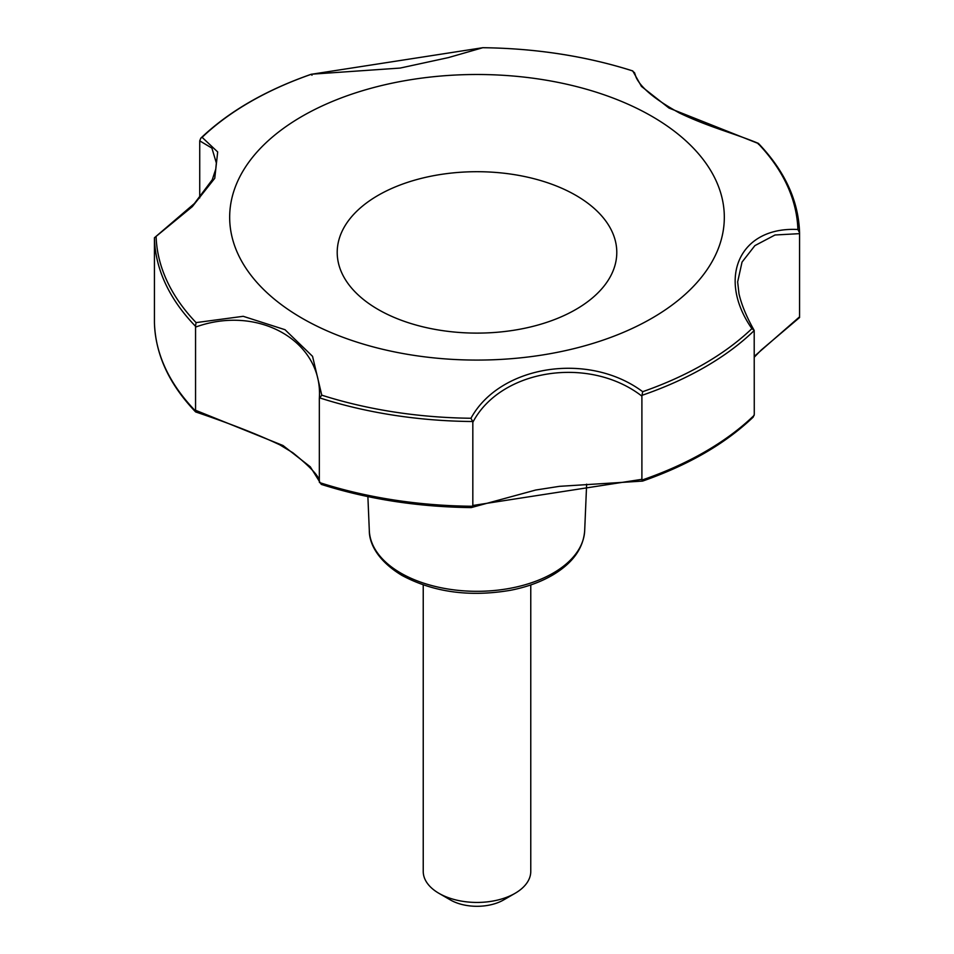 <?xml version="1.0" encoding="UTF-8"?>
<svg xmlns="http://www.w3.org/2000/svg" width="954" height="954" viewBox="0 0 954 954"><rect width="100%" height="100%" fill="white"/><g stroke="black" fill="none" stroke-linecap="round" stroke-linejoin="round"><path stroke-width="1.43" d="M199.732 140.858L200.793 138.187L202.117 137.34L217.691 151.948L214.757 178.291L192.326 206.624L154.429 237.773L154.429 322.5A322.595 186.257 180 0 0 195.498 410.983L196.095 411.937L195.558 410.28L283.016 445.518L310.288 466.804L321.259 484.382C367.982 499.192 417.947 506.932 471.181 507.6L535.683 490.034L559.449 486.337L642.591 481.09C688.454 465.063 725.314 443.729 753.207 417.101L754.268 414.453L754.197 330.561A322.595 186.257 180 0 1 642.018 395.326L641.899 396.137C589.298 355.389 500.838 368.948 472.826 422.288L472.695 421.513A322.595 186.257 180 0 1 319.447 397.806L319.328 398.545C323.406 341.627 258.761 304.147 195.558 327.091L195.487 326.244A322.595 186.257 180 0 1 154.429 237.773L194.377 203.548L212.253 179.769L215.759 169.12L216.343 162.979L211.907 148.108L199.732 140.858L199.732 197.943M311.982 75.247L311.326 74.281L311.982 75.247M758.43 143.422C784.856 171.064 798.57 200.829 799.571 232.74L799.571 233.647L775.006 234.994L754.888 245.619L742.033 262.1L737.657 281.883L738.992 293.808C741.52 304.743 746.553 316.859 754.054 330.167L751.883 328.629C716.382 277.674 740.054 226.384 797.89 229.509A320.949 185.303 180 0 0 757.917 143.362L758.513 144.316L757.917 143.362L668.992 108.052L641.458 86.409L632.74 70.918C586.018 56.107 536.053 48.368 482.831 47.7L448.356 57.61L400.155 68.068L311.386 74.209C265.546 90.236 228.686 111.57 200.793 138.187M482.831 47.7L311.326 74.281A320.949 185.303 180 0 0 202.117 137.34M483.034 47.724A320.949 185.303 180 0 1 632.228 70.799L634.553 72.754L636.091 77.31C640.969 87.875 655.434 99.776 679.498 113.025C709.394 127.311 734.735 133.477 758.323 143.35M472.826 422.288L472.826 505.489L471.181 507.6M195.487 326.244L196.083 322.607L243.222 316.311L285.019 329.714L312.554 356.343L321.772 395.171L319.328 398.438L319.328 481.734C320.007 477.227 311.159 467.555 292.783 452.709L279.82 444.838C257.401 434.273 229.354 423.314 195.677 411.949M195.558 327.091L195.558 410.28M641.899 396.137L641.899 479.325L642.662 481.019M799.571 233.647L799.571 317.527L761.268 349.987L754.268 357.178M302.108 318.254A247.324 142.79 0 0 0 715.894 254.241A247.324 142.79 0 0 0 412.987 79.361A247.324 142.79 0 0 0 302.108 318.254M472.695 421.513L470.966 418.257C499.944 365.12 588.654 351.287 642.674 391.689L642.018 395.326M754.268 356.391L799.571 316.835M799.571 232.8L797.89 229.509M472.826 505.489L641.899 479.325M378.154 309.478A139.797 80.708 0 0 0 612.027 273.297A139.797 80.708 0 0 0 440.82 174.451A139.797 80.708 0 0 0 378.154 309.478M423.23 584.945L423.23 871.396A53.77 31.041 0 0 0 438.983 893.349A53.77 31.041 0 0 0 515.017 893.349A53.77 31.041 0 0 0 530.77 871.396L530.77 584.945M450.383 899.932L438.983 893.349L450.383 899.932A37.635 21.727 0 0 0 503.617 899.932L515.017 893.349M321.784 484.501A320.938 185.291 0 0 0 470.966 507.576M369.317 530.651C369.198 541.622 375.793 559.628 401.944 575.417C433.498 592.279 469.69 597.228 510.509 590.287C526.811 587.104 541.061 581.916 553.248 574.713C572.889 562.872 583.371 548.18 584.683 530.651A107.707 62.189 180 0 1 517.008 586.865A107.707 62.189 180 0 1 400.835 573.104A107.707 62.189 180 0 1 369.317 530.651L367.886 496.605M472.695 506.252A322.595 186.257 180 0 1 319.447 482.545M754.197 415.288A322.595 186.257 180 0 1 642.018 480.053M196.083 322.607A320.949 185.303 180 0 1 156.11 236.473M470.966 418.257A320.949 185.303 180 0 1 321.772 395.171M751.883 328.629A320.949 185.303 180 0 1 642.674 391.689M154.429 322.559C155.43 354.471 169.144 384.235 195.57 411.878M584.683 530.651L586.638 484.179"/></g></svg>

